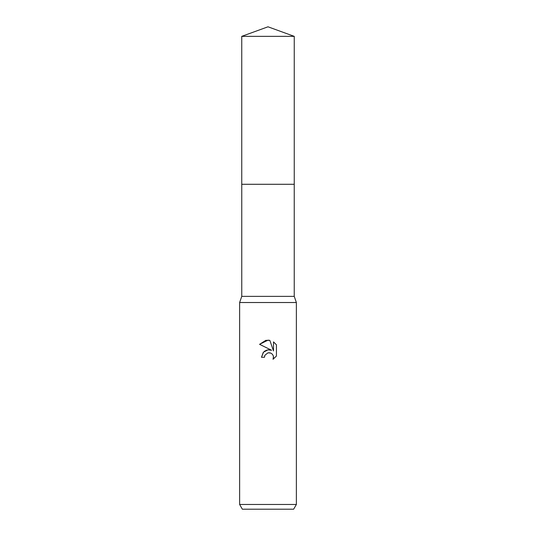 <?xml version="1.0" encoding="UTF-8"?>
<svg xmlns="http://www.w3.org/2000/svg" width="536" height="536" viewBox="0 0 536 536"><rect width="100%" height="100%" fill="white"/><g stroke="black" fill="none" stroke-linecap="round" stroke-linejoin="round"><path stroke-width="0.8" d="M241.756 184.29L241.756 296.375L294.244 296.375L296.375 302.525L296.375 504.47L239.625 504.47L242.352 509.2L293.648 509.2L296.375 504.47M241.756 296.375L239.625 302.525L296.375 302.525M263.578 352.031L261.474 357.278L263.323 352.306L268 349.82L271.611 350.256L259.571 344.32L268 340.166L269.829 340.36L273.507 350.953L273.507 341.881L276.435 344.836L276.435 356.031L273.038 359.281L273.521 357.251L273.172 355.515L272.194 354.048L270.727 353.063L268 352.829L269.943 352.822M268 352.829L264.931 355.221L264.456 357.278L264.757 355.616M269.829 340.36L265.943 340.333M265.796 340.367L259.571 344.32M276.435 344.836L273.507 341.881M271.611 350.256L267.812 349.847M266.921 350.035L264.349 351.335M273.461 356.514L273.038 359.281L276.435 356.031M264.456 357.278L261.474 357.278M268 26.8L294.251 36.354L294.251 184.29L241.749 184.29L241.749 36.354L268 26.8M241.749 36.354L294.251 36.354M294.244 184.29L294.244 296.375M239.625 302.525L239.625 504.47"/></g></svg>
